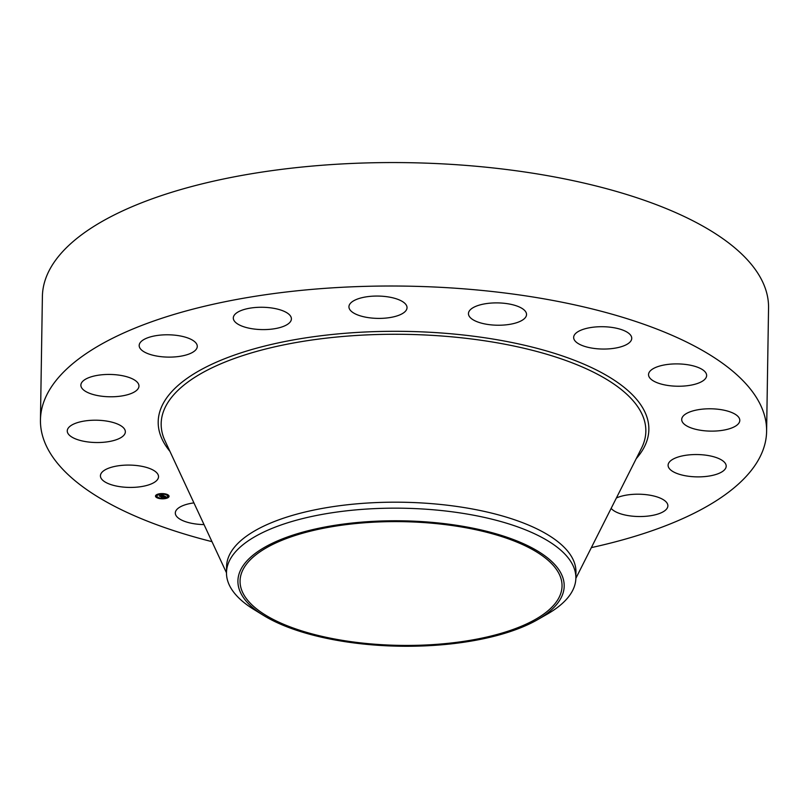 <?xml version="1.0" encoding="UTF-8"?>
<svg xmlns="http://www.w3.org/2000/svg" width="809" height="809" viewBox="0 0 809 809"><rect width="100%" height="100%" fill="white"/><g stroke="black" fill="none" stroke-linecap="round" stroke-linejoin="round"><path stroke-width="1.21" d="M158.513 476.916A29.053 11.164 0.9 0 1 129.035 487.412A29.053 11.164 0.9 0 1 100.427 475.803A29.053 11.164 0.9 0 1 100.437 475.591A29.053 11.164 0.9 0 1 129.915 465.094A29.053 11.164 0.9 0 1 158.524 476.713A29.053 11.164 0.9 0 1 158.513 476.916M211.968 541.656A363.13 139.542 0.9 0 1 40.45 419.962L42.392 296.498A363.13 139.542 0.9 0 1 414.299 162.801A363.13 139.542 0.9 0 1 768.55 307.916L766.608 431.369A363.13 139.542 0.9 0 1 591.349 547.612M40.45 419.962A363.13 139.542 0.9 0 1 412.357 286.255A363.13 139.542 0.9 0 1 766.608 431.369M263.461 615.376L253.854 609.46A174.714 67.137 0.9 0 1 226.49 572.6L226.581 566.624A174.714 67.137 0.9 0 1 405.521 502.298A174.714 67.137 0.9 0 1 575.957 572.115L575.866 578.091A174.714 67.137 0.9 0 1 547.359 614.071L537.57 619.684A163.165 62.708 0.9 0 1 536.155 620.483A163.165 62.708 0.9 0 1 263.461 615.376A163.165 62.708 0.9 0 1 265.949 546.56A163.165 62.708 0.9 0 1 491.447 532.524A163.165 62.708 0.9 0 1 537.57 619.684M226.49 572.6A174.714 67.137 0.9 0 1 256.524 535.76A174.714 67.137 0.9 0 1 405.43 508.274A174.714 67.137 0.9 0 1 575.866 578.091M404.965 521.714A161.011 61.878 0.9 0 1 562.043 586.05A161.011 61.878 0.9 0 1 397.138 645.329A161.011 61.878 0.9 0 1 240.061 580.993A161.011 61.878 0.9 0 1 404.965 521.714M684.192 415.078A29.053 11.164 0.9 0 1 716.845 409.121A29.053 11.164 0.9 0 1 739.8 420.407A29.053 11.164 0.9 0 1 737.312 424.836A29.053 11.164 0.9 0 1 704.649 430.793A29.053 11.164 0.9 0 1 681.704 419.497A29.053 11.164 0.9 0 1 684.192 415.078M129.956 393.963A29.053 11.164 0.9 0 1 98.395 395.712A29.053 11.164 0.9 0 1 80.87 385.155A29.053 11.164 0.9 0 1 89.88 377.257A29.053 11.164 0.9 0 1 121.441 375.518A29.053 11.164 0.9 0 1 138.966 386.065A29.053 11.164 0.9 0 1 129.956 393.963M677.113 457.358A29.053 11.164 0.9 0 1 708.664 455.619A29.053 11.164 0.9 0 1 726.189 466.166A29.053 11.164 0.9 0 1 717.178 474.064A29.053 11.164 0.9 0 1 685.617 475.803A29.053 11.164 0.9 0 1 668.092 465.256A29.053 11.164 0.9 0 1 677.113 457.358M178.688 356.506A29.053 11.164 0.9 0 1 139.178 345.494A29.053 11.164 0.9 0 1 157.765 335.401A29.053 11.164 0.9 0 1 197.275 346.414A29.053 11.164 0.9 0 1 178.688 356.506M616.387 497.98A29.053 11.164 0.9 0 1 628.371 494.815A29.053 11.164 0.9 0 1 667.88 505.827A29.053 11.164 0.9 0 1 649.293 515.92A29.053 11.164 0.9 0 1 611.149 508.376M261.651 329.587A29.053 11.164 0.9 0 1 233.305 317.977A29.053 11.164 0.9 0 1 263.067 307.278A29.053 11.164 0.9 0 1 291.402 318.888A29.053 11.164 0.9 0 1 261.651 329.587M366.214 317.28A29.053 11.164 0.9 0 1 348.932 306.773A29.053 11.164 0.9 0 1 389.746 297.176A29.053 11.164 0.9 0 1 407.028 307.683A29.053 11.164 0.9 0 1 366.214 317.28M476.461 321.476A29.053 11.164 0.9 0 1 468.451 313.609A29.053 11.164 0.9 0 1 486.785 303.537A29.053 11.164 0.9 0 1 518.529 306.641A29.053 11.164 0.9 0 1 526.538 314.519A29.053 11.164 0.9 0 1 508.204 324.581A29.053 11.164 0.9 0 1 476.461 321.476M575.604 341.54A29.053 11.164 0.9 0 1 573.652 337.424A29.053 11.164 0.9 0 1 597.467 326.826A29.053 11.164 0.9 0 1 629.796 334.228A29.053 11.164 0.9 0 1 631.748 338.334A29.053 11.164 0.9 0 1 607.933 348.932A29.053 11.164 0.9 0 1 575.604 341.54M204.03 524.596A29.053 11.164 0.9 0 1 177.262 517.103A29.053 11.164 0.9 0 1 175.31 512.987A29.053 11.164 0.9 0 1 193.917 502.885M648.545 374.405A29.053 11.164 0.9 0 1 678.033 363.908A29.053 11.164 0.9 0 1 706.631 375.528A29.053 11.164 0.9 0 1 706.621 375.73A29.053 11.164 0.9 0 1 677.143 386.227A29.053 11.164 0.9 0 1 648.545 374.607A29.053 11.164 0.9 0 1 648.545 374.405M122.867 436.243A29.053 11.164 0.9 0 1 90.214 442.199A29.053 11.164 0.9 0 1 67.258 430.914A29.053 11.164 0.9 0 1 69.756 426.495A29.053 11.164 0.9 0 1 102.409 420.538A29.053 11.164 0.9 0 1 125.355 431.824A29.053 11.164 0.9 0 1 122.867 436.243M166.502 498.304A6.785 2.609 0.9 0 1 159.312 498.506A6.785 2.609 0.9 0 1 155.5 496.099A6.785 2.609 0.9 0 1 158.058 494.107A6.785 2.609 0.9 0 1 165.248 493.894A6.785 2.609 0.9 0 1 169.061 496.311A6.785 2.609 0.9 0 1 166.502 498.304M165.602 497.859A5.339 2.053 0.9 0 1 159.949 498.02A5.339 2.053 0.9 0 1 156.936 496.119A5.339 2.053 0.9 0 1 158.958 494.552A5.339 2.053 0.9 0 1 164.621 494.39A5.339 2.053 0.9 0 1 167.625 496.291A5.339 2.053 0.9 0 1 165.602 497.859M163.822 495.745L159.333 495.836L162.346 495.159L161.183 494.997L161.638 494.653L163.822 495.715M163.772 495.836L162.872 495.877L163.772 495.806M162.943 495.624L160.202 496.423L159.262 495.947L162.983 495.705M165.956 496.777L164.47 496.19L163.378 496.504L164.985 496.726L164.429 496.322L163.529 497.039L161.042 496.655L164.035 495.826L165.956 496.777M165.825 496.888L164.905 496.898L165.825 496.857M163.56 497.141L164.561 496.847L163.56 497.1M163.145 496.696L161.972 497.292L160.91 496.766L161.931 497.232L163.145 496.665M167.281 494.946L166.614 494.815L167.281 494.946M166.31 498.202L165.643 498.071L166.31 498.202M168.565 496.675L167.898 496.544L168.565 496.675M157.795 497.717L157.128 497.586L157.795 497.717A6.785 2.609 -179.1 0 0 161.183 498.384M161.851 498.637L161.183 498.506L161.851 498.637M158.251 494.198L158.918 494.339L158.251 494.198M162.71 493.773L163.378 493.905L162.71 493.773M156.006 495.735L156.663 495.866L156.006 495.735M166.472 497.929A6.785 2.609 -179.1 0 0 166.512 497.919A6.785 2.609 -179.1 0 0 169.051 496.119M155.52 495.907A6.785 2.609 -179.1 0 0 157.128 497.444M162.002 498.425A6.785 2.609 -179.1 0 0 165.673 498.132M162.558 493.773A5.339 2.053 -179.1 0 0 158.958 494.168A5.339 2.053 -179.1 0 0 158.918 494.188M158.22 494.441A5.339 2.053 -179.1 0 0 156.946 495.745A5.339 2.053 -179.1 0 0 156.966 495.927M167.605 496.099A5.339 2.053 -179.1 0 0 167.635 495.907A5.339 2.053 -179.1 0 0 167.069 494.977M166.614 494.683A5.339 2.053 -179.1 0 0 163.378 493.824M168.565 496.291L168.05 496.291M156.521 495.604L156.006 495.604M226.49 572.823L165.006 440.794A242.356 93.136 0.9 0 1 409.394 334.43A242.356 93.136 0.9 0 1 641.466 448.277L575.866 578.314M169.92 451.351A245.37 94.299 0.9 0 1 409.496 331.468A245.37 94.299 0.9 0 1 636.218 458.673"/></g></svg>
